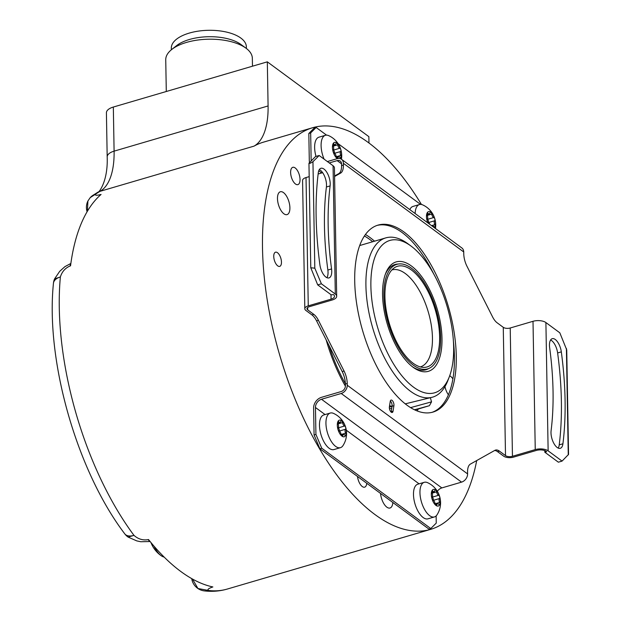 <?xml version="1.0" encoding="UTF-8"?>
<svg xmlns="http://www.w3.org/2000/svg" width="622" height="622" viewBox="0 0 622 622"><rect width="100%" height="100%" fill="white"/><g stroke="black" fill="none" stroke-linecap="round" stroke-linejoin="round"><path stroke-width="0.93" d="M203.308 590.721A14.438 12.603 -83.4 0 0 204.366 590.9A14.438 12.603 -83.4 0 0 208.805 590.511C206.939 589.757 208.152 588.614 212.444 587.075L212.872 586.95A209.311 95.679 73.6 0 1 148.502 539.531L148.075 539.655A7.215 3.297 73.6 0 0 149.785 541.117M421.459 204.49A209.311 95.679 73.6 0 0 314.281 127.269A209.311 95.679 73.6 0 0 312.672 127.712A209.311 95.679 73.6 0 0 279.301 353.739A209.311 95.679 73.6 0 0 428.955 529.827A209.311 95.679 73.6 0 0 430.564 529.384A209.311 95.679 73.6 0 0 476.701 460.56M53.445 283.321A14.438 8.413 5.3 0 1 60.373 276.969L54.588 278.874A14.438 14.438 0 0 0 53.445 283.321L53.445 283.321C45.453 360.643 76.848 470.784 124.765 533.847L124.765 533.847A14.438 8.07 -36.6 0 0 133.979 535.379C138.17 539.087 142.873 540.518 148.075 539.655M91.877 196.093A14.438 12.681 54.7 0 1 92.507 195.611L97.67 192.338C96.667 194.865 108.22 184.236 107.186 156.938L106.416 112.839A14.438 6.609 -1 0 1 113.328 107.046L267.32 61.842L268.09 105.95A72.175 32.989 -106.4 0 1 254.04 146.131A209.311 95.679 -106.4 0 1 263.394 142.174L312.672 127.712M254.04 146.131L100.049 191.327A209.311 95.679 -106.4 0 0 95.858 193.994L90.213 197.633A14.438 14.438 0 0 1 92.507 195.611A14.438 12.681 54.7 0 1 95.858 193.994C94.614 195.44 96.208 195.635 100.632 194.577A7.215 3.297 73.6 0 0 100.064 195.347M100.632 194.577L101.067 194.453A209.311 95.679 73.6 0 0 70.543 265.835L70.115 265.959C65.248 268.028 62.006 271.705 60.373 276.969A209.311 95.679 -106.4 0 0 116.633 509.146A209.311 95.679 -106.4 0 0 133.979 535.379L128.132 537.097L136.801 540.907L140.766 541.739L150.12 541.529M211.464 586.639A7.215 3.297 73.6 0 0 212.444 587.075M192.501 579.066L197.959 588.529L208.805 590.511A209.311 95.679 -106.4 0 0 227.294 589.05L430.564 529.384M368.963 142.959L368.854 136.646L267.32 61.842M345.404 386.161A102.397 46.806 -106.4 0 1 326.153 339.814M365.472 234.51A102.397 46.806 -106.4 0 1 374.545 241.188M418.178 409.074A102.397 46.806 -106.4 0 1 417.269 410.994M291.516 168.344A9.019 4.121 -106.4 0 1 292.791 167.318A9.019 4.121 -106.4 0 1 298.747 173.219A9.019 4.121 -106.4 0 1 299.143 183.599A9.019 4.121 -106.4 0 1 297.868 184.625A9.019 4.121 -106.4 0 1 291.912 178.724A9.019 4.121 -106.4 0 1 291.516 168.344M288.973 201.855A11.911 5.442 73.6 0 0 280.335 191.763A11.911 5.442 73.6 0 0 278.407 204.521A11.911 5.442 73.6 0 0 287.045 214.613A11.911 5.442 73.6 0 0 288.973 201.855M280.887 258.457A7.402 3.382 73.6 0 0 275.523 252.19A7.402 3.382 73.6 0 0 274.325 260.113A7.402 3.382 73.6 0 0 279.69 266.387A7.402 3.382 73.6 0 0 280.887 258.457M452.878 378.852A11.911 5.442 73.6 0 0 449.706 375.75M444.955 386.62A11.911 5.442 73.6 0 0 445.329 388.128A11.911 5.442 73.6 0 0 448.384 394.791M380.532 493.425A11.911 5.442 73.6 0 0 381.379 497.919A11.911 5.442 73.6 0 0 390.01 508.011A11.911 5.442 73.6 0 0 392.832 502.49L366.77 483.286A9.019 4.121 -106.4 0 1 364.655 487.166A9.019 4.121 -106.4 0 1 361.646 486.007A9.019 4.121 -106.4 0 1 357.51 476.468L319.887 448.75L314.079 434.972L313.612 408.024A9.384 7.153 -53.6 0 1 321.473 397.334L341.183 391.549A5.054 3.849 126.4 0 0 345.412 385.796L345.381 384.038A14.438 6.601 73.6 0 0 342.209 371.583L316.567 320.866A14.438 6.601 73.6 0 0 311.995 314.95L305.868 310.432A7.215 3.304 179 0 1 304.811 308.753A7.215 3.304 179 0 1 308.263 305.853L331.06 299.166A7.215 3.304 -1 0 0 334.512 296.266A7.215 3.304 -1 0 0 333.454 294.587L331.231 294.851L317.694 284.876L310.775 267.771L314.81 268.175L321.387 283.795L317.694 284.876M436.131 515.926L436.255 523.079L430.789 528.544L428.939 529.089L392.832 502.49M308.823 133.473L314.289 128.008L316.139 127.463L310.666 132.929L308.823 133.473L309.289 160.414A9.384 7.153 -53.6 0 0 309.585 162.443M364.422 236.026A100.002 45.709 -106.4 0 1 372.702 241.725M328.945 345.342A100.002 45.709 73.6 0 0 345.373 383.681M415.566 410.279A100.002 45.709 73.6 0 0 415.861 409.727M392.047 406.376A83.006 37.942 -106.4 0 1 389.574 405.676M359.734 245.535L385.811 237.876A83.006 37.942 -106.4 0 0 372.578 327.506A83.006 37.942 -106.4 0 0 431.925 397.334A83.006 37.942 73.6 0 0 432.562 397.163A83.006 37.942 73.6 0 0 447.949 380.345L449.348 376.714A79.391 36.294 73.6 0 0 410.986 246.017A79.391 36.294 73.6 0 0 390.523 240.271A79.391 36.294 -106.4 0 0 377.064 325.508A79.391 36.294 -106.4 0 0 434.016 392.964A79.391 36.294 73.6 0 0 449.348 376.714M410.986 246.017L407.845 243.707A83.006 37.942 73.6 0 0 386.449 237.705A83.006 37.942 -106.4 0 0 385.811 237.876M432.562 397.163L405.233 403.849M430.377 397.8L431.536 401.859L410.582 407.628M427.889 371.451A57.022 26.062 -106.4 0 1 413.195 367.322A57.022 26.062 -106.4 0 1 385.64 273.455A57.022 26.062 -106.4 0 1 396.649 261.784A57.022 26.062 73.6 0 1 437.554 310.23A57.022 26.062 73.6 0 1 427.889 371.451M428.729 368.512A54.853 25.074 73.6 0 1 425.868 369.795A54.853 25.074 73.6 0 1 425.448 369.903A54.853 25.074 -106.4 0 1 412.238 366.599M385.236 274.582A54.853 25.074 -106.4 0 1 394.97 264.521A54.853 25.074 -106.4 0 1 395.398 264.412A54.853 25.074 73.6 0 1 398.072 264.055M397.341 264.218A54.495 24.911 -106.4 0 1 436.302 310.059A54.495 24.911 -106.4 0 1 427.617 368.9A54.495 24.911 -106.4 0 1 427.197 369.017A54.495 24.911 -106.4 0 1 388.237 323.176A54.495 24.911 -106.4 0 1 396.922 264.327A54.495 24.911 -106.4 0 1 397.341 264.218M426.638 367.058A52.458 23.978 -106.4 0 1 423.73 367.4A52.458 23.978 -106.4 0 1 389.263 323.37A52.458 23.978 -106.4 0 1 394.465 267.693A52.458 23.978 -106.4 0 1 397.901 266.169A52.458 23.978 -106.4 0 1 435.532 310.743A52.458 23.978 -106.4 0 1 426.638 367.058M391.852 269.956A50.522 23.092 -106.4 0 1 391.883 269.948A50.522 23.092 -106.4 0 1 392.272 269.839A50.522 23.092 73.6 0 1 428.395 312.345A50.522 23.092 73.6 0 1 420.34 366.902A50.522 23.092 73.6 0 1 420.309 366.91M414.477 409.774L429.405 405.692L414.928 409.991M414.827 409.945L425.619 406.71L414.571 409.82M70.799 263.915A7.215 3.297 73.6 0 0 70.115 265.959M90.213 197.633L87.912 200.992L87.43 211.192M437.344 491.31A7.215 5.505 126.4 0 1 441.838 487.92L461.547 482.128A7.215 5.505 -53.6 0 0 467.596 473.91L467.565 472.145A14.438 6.601 -106.4 0 1 470.38 464.105L494.894 450.344A14.438 6.601 -106.4 0 1 495.532 450.079A14.438 6.601 -106.4 0 1 499.38 451.098L505.507 455.615A5.054 2.317 -1 0 0 512.45 456.291L535.247 449.597A9.384 4.3 179 0 1 548.137 450.849L562.055 461.104L558.362 462.185L544.818 452.217L546.668 451.673L546.295 451.393A7.215 3.304 -1 0 0 536.374 450.429L513.585 457.123A7.215 3.304 179 0 1 503.664 456.159L497.53 451.642A14.438 6.601 73.6 0 0 494.63 450.499M366.77 483.286L357.51 476.468M430.789 528.544L321.737 448.205L319.887 448.75M314.079 434.972L315.929 434.428L315.455 407.488A7.215 5.505 126.4 0 1 321.504 399.262L341.214 393.477A7.215 5.505 -53.6 0 0 347.263 385.251L347.231 383.494A14.438 6.601 -106.4 0 0 344.059 371.039L318.417 320.322L316.567 320.866M321.737 448.205L315.929 434.428M329.248 162.941L337.155 160.616A5.054 3.849 126.4 0 1 340.226 161.044A5.054 3.849 126.4 0 1 341.54 163.843L341.571 165.6A14.438 6.601 73.6 0 1 338.757 173.639L334.582 175.987M377.134 225.405A97.436 44.535 -106.4 0 1 402.131 232.55A97.436 44.535 -106.4 0 1 433.713 273.944M453.376 340.926A97.436 44.535 -106.4 0 1 432.002 412.347M391.121 412.091A3.608 1.648 73.6 0 0 391.199 411.725L392.062 406.244A3.608 1.648 73.6 0 0 390.336 400.988M307.672 307.509L307.711 309.888L313.846 314.405A14.438 6.601 -106.4 0 1 318.417 320.322M334.589 176.477L340.607 173.103L338.757 173.639M562.055 461.104L568.555 454.425L566.735 349.914L559.816 332.809L545.898 322.554A9.384 4.3 179 0 0 533.007 321.302L510.219 327.996A5.054 2.317 -1 0 1 503.268 327.32L497.141 322.802A14.438 6.601 -106.4 0 1 492.57 316.886L466.928 266.169A14.438 6.601 -106.4 0 1 463.755 253.714L463.724 251.957L343.391 163.298L343.422 165.063A14.438 6.601 -106.4 0 1 340.607 173.103M407.006 405.202A97.436 44.535 -106.4 0 1 356.981 305.705A97.436 44.535 -106.4 0 1 378.052 225.11A97.436 44.535 -106.4 0 1 403.981 232.006A97.436 44.535 -106.4 0 1 454.006 331.503A97.436 44.535 -106.4 0 1 432.935 412.098A97.436 44.535 -106.4 0 1 407.006 405.202M393.05 411.181L393.913 405.699A3.608 1.648 73.6 0 0 393.166 401.804A3.608 1.648 73.6 0 0 391.067 400.07A3.608 1.648 73.6 0 0 390.251 401.361L389.388 406.842A3.608 1.648 73.6 0 0 390.134 410.738A3.608 1.648 73.6 0 0 392.233 412.472A3.608 1.648 73.6 0 0 393.05 411.181L391.199 411.725M562.926 443.789A11.546 5.279 -106.4 0 1 560.259 448.314A11.546 5.279 -106.4 0 1 553.642 442.973A11.546 5.279 -106.4 0 1 551.1 430.688A215.803 98.641 -106.4 0 0 549.646 347.659A11.546 5.279 -106.4 0 1 552.235 338.687A11.546 5.279 -106.4 0 1 561.316 351.873A238.902 109.2 -106.4 0 1 562.926 443.789L559.225 444.87A11.546 5.279 -106.4 0 1 558.191 448.097M544.794 450.616L544.818 452.217M550.61 339.993A11.546 5.279 -106.4 0 1 557.623 352.954A238.902 109.2 -106.4 0 1 559.225 444.87M463.724 251.957A7.215 5.505 -53.6 0 0 461.843 247.953L341.509 159.294A7.215 5.505 -53.6 0 0 337.116 158.696L327.374 161.557M311.225 160.81A7.215 5.505 126.4 0 1 311.14 159.87L310.666 132.929M343.391 163.298A7.215 5.505 -53.6 0 0 341.509 159.294M420.55 204.389L338.065 143.612M326.542 135.13L316.139 127.463M409.812 209.622A18.046 8.249 -106.4 0 1 412.961 206.442L419.43 204.545A18.046 8.249 -106.4 0 1 422.649 204.879A22.089 22.089 0 0 1 435.454 228.507M316.007 156.417A18.046 8.249 -106.4 0 1 318.954 137.182L325.423 135.285A18.046 8.249 -106.4 0 1 328.641 135.619A22.089 22.089 0 0 1 341.447 159.248M324.093 159.139A18.046 8.249 -106.4 0 1 322.499 154.614A18.046 8.249 -106.4 0 1 325.423 135.285M340.117 158.618A8.661 3.957 73.6 0 0 340.949 157.428A1.734 0.793 73.6 0 0 340.747 155.414A3.032 1.384 73.6 0 1 340.685 151.496A1.734 0.793 73.6 0 0 340.809 149.731A8.661 3.957 73.6 0 0 336.836 142.998A8.661 3.957 73.6 0 0 332.995 143.97A8.661 3.957 73.6 0 0 333.128 151.667A8.661 3.957 73.6 0 0 337.108 158.392A8.661 3.957 73.6 0 0 337.427 158.61M339.76 148.254A1.734 0.793 73.6 0 1 340.809 149.731A8.661 3.957 73.6 0 1 340.949 157.428A1.734 0.793 73.6 0 1 340.638 157.739A1.734 0.793 73.6 0 1 339.915 157.366A3.032 1.384 73.6 0 0 338.656 156.705A3.032 1.384 73.6 0 0 337.964 157.856A1.734 0.793 73.6 0 1 337.567 158.517A1.734 0.793 73.6 0 1 337.108 158.392A1.734 0.793 73.6 0 1 336.207 156.565A3.032 1.384 73.6 0 0 334.185 153.136A1.734 0.793 73.6 0 1 333.128 151.667A1.734 0.793 73.6 0 1 333.26 149.894A3.032 1.384 73.6 0 0 333.19 145.976A1.734 0.793 73.6 0 1 332.995 143.97A1.734 0.793 73.6 0 1 333.306 143.651A1.734 0.793 73.6 0 1 334.022 144.032A3.032 1.384 73.6 0 0 335.281 144.693A3.032 1.384 73.6 0 0 335.981 143.534A1.734 0.793 73.6 0 1 336.378 142.873A1.734 0.793 73.6 0 1 336.836 142.998A1.734 0.793 73.6 0 1 337.738 144.833A3.032 1.384 73.6 0 0 339.76 148.254L333.291 150.151A3.032 1.384 -106.4 0 1 333.12 150.096M334.356 153.199A1.734 0.793 73.6 0 0 334.278 151.41A1.734 0.793 73.6 0 0 333.291 150.151M415.123 213.533A18.046 8.249 -106.4 0 1 419.43 204.545M434.335 227.683A8.661 3.957 73.6 0 0 434.957 226.688A1.734 0.793 73.6 0 0 434.762 224.674A3.032 1.384 73.6 0 1 434.692 220.756A1.734 0.793 73.6 0 0 434.817 218.991A8.661 3.957 73.6 0 0 430.844 212.257A8.661 3.957 73.6 0 0 427.003 213.229A8.661 3.957 73.6 0 0 427.143 220.927A8.661 3.957 73.6 0 0 427.812 222.878M429.825 224.363A3.032 1.384 73.6 0 0 428.193 222.404A1.734 0.793 73.6 0 1 427.143 220.927A1.734 0.793 73.6 0 1 427.267 219.162A3.032 1.384 73.6 0 0 427.197 215.243A1.734 0.793 73.6 0 1 427.003 213.229A1.734 0.793 73.6 0 1 427.314 212.911A1.734 0.793 73.6 0 1 428.029 213.292A3.032 1.384 73.6 0 0 429.297 213.952A3.032 1.384 73.6 0 0 429.989 212.802A1.734 0.793 73.6 0 1 430.385 212.141A1.734 0.793 73.6 0 1 430.844 212.257A1.734 0.793 73.6 0 1 431.746 214.092A3.032 1.384 73.6 0 0 433.767 217.521L427.298 219.418A3.032 1.384 -106.4 0 1 427.127 219.356M432.189 226.105L432.663 225.965A3.032 1.384 73.6 0 1 433.931 226.626A1.734 0.793 73.6 0 0 434.646 227.007A1.734 0.793 73.6 0 0 434.957 226.688A8.661 3.957 73.6 0 0 434.817 218.991A1.734 0.793 73.6 0 0 433.767 217.521M428.364 222.458A1.734 0.793 73.6 0 0 428.286 220.678A1.734 0.793 73.6 0 0 427.298 219.418M307.711 309.888A5.054 2.317 -1 0 1 306.973 308.714A5.054 2.317 -1 0 1 309.391 306.685L332.187 299.998A9.384 4.3 179 0 0 336.681 296.227L334.442 167.932A9.384 4.3 179 0 0 333.065 165.747L319.156 155.5L315.455 156.581L308.955 163.259L310.775 267.771M322.647 172.675L318.137 174.005M309.188 176.632L306.024 177.558A7.215 3.304 179 0 0 302.572 180.45L304.811 308.753M319.156 155.5L312.952 161.689L314.81 268.175M309.251 162.777C309.072 163.827 310.308 163.462 312.952 161.689M336.681 296.227A9.384 4.3 179 0 0 335.305 294.043L321.387 283.795M331.557 268.937A11.546 5.279 -106.4 0 1 328.976 277.917A11.546 5.279 -106.4 0 1 319.887 264.731A238.902 109.2 -106.4 0 1 318.285 172.815A11.546 5.279 -106.4 0 1 320.944 168.282A11.546 5.279 -106.4 0 1 327.569 173.624A11.546 5.279 -106.4 0 1 330.111 185.916A215.803 98.641 -106.4 0 0 331.557 268.937L327.864 270.026A11.546 5.279 -106.4 0 1 326.9 277.692M319.319 169.588A11.546 5.279 -106.4 0 1 326.41 186.997L330.111 185.916M327.864 270.026A215.803 98.641 -106.4 0 1 326.41 186.997M327.351 432.376A18.046 8.249 -106.4 0 1 330.266 413.047A18.046 8.249 -106.4 0 1 333.485 413.381A22.089 22.089 0 0 1 342.955 445.647A18.046 8.249 -106.4 0 1 340.428 447.669A18.046 8.249 -106.4 0 1 327.351 432.376M340.428 447.669L333.96 449.566A18.046 8.249 -106.4 0 1 320.882 434.273A18.046 8.249 -106.4 0 1 323.798 414.944L330.266 413.047M434.436 516.936L427.975 518.834A18.046 8.249 -106.4 0 1 414.89 503.54A18.046 8.249 -106.4 0 1 417.805 484.204L424.274 482.307A18.046 8.249 -106.4 0 1 427.493 482.641A22.089 22.089 0 0 1 436.963 514.907A18.046 8.249 -106.4 0 1 434.436 516.936A18.046 8.249 -106.4 0 1 421.358 501.643A18.046 8.249 -106.4 0 1 424.274 482.307M341.26 435.12L343.5 434.467A3.032 1.384 73.6 0 1 344.767 435.128A1.734 0.793 73.6 0 0 345.482 435.501A1.734 0.793 73.6 0 0 345.793 435.19A8.661 3.957 73.6 0 0 345.661 427.493A8.661 3.957 73.6 0 0 341.68 420.76A8.661 3.957 73.6 0 0 337.839 421.732A8.661 3.957 73.6 0 0 337.979 429.429A8.661 3.957 73.6 0 0 341.952 436.154A8.661 3.957 73.6 0 0 345.793 435.19A1.734 0.793 73.6 0 0 345.599 433.176L341.081 434.506M343.5 434.467A3.032 1.384 73.6 0 0 342.808 435.618A1.734 0.793 73.6 0 1 342.411 436.279A1.734 0.793 73.6 0 1 341.952 436.154A1.734 0.793 73.6 0 1 341.05 434.327A3.032 1.384 73.6 0 0 339.029 430.898A1.734 0.793 73.6 0 1 337.979 429.429A1.734 0.793 73.6 0 1 338.104 427.656A3.032 1.384 73.6 0 0 338.034 423.738A1.734 0.793 73.6 0 1 337.839 421.732A1.734 0.793 73.6 0 1 338.15 421.413A1.734 0.793 73.6 0 1 338.866 421.794A3.032 1.384 73.6 0 0 340.133 422.455A3.032 1.384 73.6 0 0 340.825 421.296A1.734 0.793 73.6 0 1 341.221 420.635A1.734 0.793 73.6 0 1 341.68 420.76A1.734 0.793 73.6 0 1 342.582 422.595A3.032 1.384 73.6 0 0 344.604 426.016L338.135 427.913A3.032 1.384 -106.4 0 1 337.964 427.858M345.599 433.176A3.032 1.384 73.6 0 1 345.529 429.258A1.734 0.793 73.6 0 0 345.661 427.493A1.734 0.793 73.6 0 0 344.604 426.016M339.2 430.96A1.734 0.793 73.6 0 0 339.122 429.172A1.734 0.793 73.6 0 0 338.135 427.913M435.268 504.388L437.515 503.727A3.032 1.384 73.6 0 1 438.774 504.388A1.734 0.793 73.6 0 0 439.49 504.769A1.734 0.793 73.6 0 0 439.801 504.45A8.661 3.957 73.6 0 0 439.668 496.753A8.661 3.957 73.6 0 0 435.688 490.019A8.661 3.957 73.6 0 0 431.847 490.991A8.661 3.957 73.6 0 0 431.987 498.688A8.661 3.957 73.6 0 0 435.96 505.422A8.661 3.957 73.6 0 0 439.801 504.45A1.734 0.793 73.6 0 0 439.606 502.444L435.089 503.766M437.515 503.727A3.032 1.384 73.6 0 0 436.815 504.885A1.734 0.793 73.6 0 1 436.419 505.538A1.734 0.793 73.6 0 1 435.96 505.422A1.734 0.793 73.6 0 1 435.058 503.587A3.032 1.384 73.6 0 0 433.036 500.166A1.734 0.793 73.6 0 1 431.987 498.688A1.734 0.793 73.6 0 1 432.111 496.924A3.032 1.384 73.6 0 0 432.049 493.005A1.734 0.793 73.6 0 1 431.847 490.991A1.734 0.793 73.6 0 1 432.158 490.672A1.734 0.793 73.6 0 1 432.881 491.053A3.032 1.384 73.6 0 0 434.14 491.714A3.032 1.384 73.6 0 0 434.832 490.564A1.734 0.793 73.6 0 1 435.229 489.903A1.734 0.793 73.6 0 1 435.688 490.019A1.734 0.793 73.6 0 1 436.59 491.854A3.032 1.384 73.6 0 0 438.611 495.283L432.142 497.18A3.032 1.384 -106.4 0 1 431.971 497.118M439.606 502.444A3.032 1.384 73.6 0 1 439.536 498.517A1.734 0.793 73.6 0 0 439.668 496.753A1.734 0.793 73.6 0 0 438.611 495.283M433.207 500.22A1.734 0.793 73.6 0 0 433.13 498.44A1.734 0.793 73.6 0 0 432.142 497.18M240.978 44.504A37.53 17.191 179 0 0 240.955 44.489L245.97 48.174A43.307 19.834 179 0 1 245.993 48.189A43.307 19.834 -1 0 1 252.338 58.281L252.478 66.204M245.97 48.174A43.307 19.834 179 0 0 171.75 49.465A43.307 19.834 179 0 0 165.74 59.798L166.292 91.496M240.955 44.489A37.53 17.191 179 0 0 176.632 45.608L171.75 49.465M171.338 49.799L171.314 48.151A37.53 17.191 -1 0 1 198.535 31.1A37.53 17.191 -1 0 1 240.869 38.09A37.53 17.191 -1 0 1 246.366 46.837L246.39 48.493M154.124 546.295A20.207 9.237 73.6 0 0 161.323 555.804A20.207 9.237 73.6 0 0 164.146 557.087M107.186 156.938A14.438 6.609 -1 0 1 114.098 151.146L113.328 107.046M97.67 192.338A14.438 12.767 60.6 0 1 100.049 191.327A72.175 32.989 73.6 0 0 114.098 151.146L268.09 105.95M391.704 408.537A82.71 37.81 -106.4 0 1 389.434 408.623M392.008 406.601A80.681 36.877 -106.4 0 1 389.372 406.975M345.381 384.038L347.231 383.494M467.596 473.91L347.263 385.251M503.268 327.32L505.507 455.615M497.53 451.642L499.38 451.098M566.401 348.421L568.259 454.907M545.898 322.554L548.137 450.849M533.007 321.302L535.247 449.597M510.219 327.996L512.45 456.291M343.422 165.063L341.571 165.6M311.731 160.305L311.14 159.87M337.738 144.833L333.26 146.147M340.685 151.496L334.543 153.3M334.022 144.032L332.902 144.358M340.747 155.414L336.238 156.744M337.964 157.856L336.875 158.175M431.746 214.092L427.267 215.406M434.692 220.756L428.558 222.559M428.029 213.292L426.91 213.618M434.762 224.674L431.536 225.623M333.065 165.747L335.305 294.043M313.846 314.405L311.995 314.95M342.209 371.583L344.059 371.039M306.024 177.558L308.263 305.853M330.982 294.665L331.06 299.166M341.54 163.85L337.155 160.616M557.623 352.954L561.316 351.873M461.547 482.128L341.214 393.477M441.838 487.92L321.504 399.262M325.073 414.571L315.455 407.488M419.08 483.83L346.314 430.214M338.866 421.794L337.746 422.12M342.582 422.595L338.104 423.909M345.529 429.258L339.394 431.062M342.808 435.618L341.719 435.936M432.881 491.053L431.754 491.38M436.59 491.854L432.119 493.168M439.536 498.517L433.402 500.321M436.815 504.885L435.727 505.204M393.913 405.699L392.062 406.244M191.731 578.631A14.438 14.438 0 0 0 204.366 590.9C212.226 591.817 219.869 591.195 227.294 589.05M124.765 533.847A14.438 14.438 0 0 0 128.132 537.097M427.617 368.9L423.014 370.253M396.922 264.327L392.319 265.68M429.405 405.692L431.536 401.866M54.588 278.874L59.665 271.363L64.945 266.62L70.861 263.456M90.206 197.64L87.912 200.992A14.438 14.438 0 0 0 87.096 211.752M321.698 172.955L318.744 170.786M332.988 145.369L335.281 144.693M336.416 157.358L338.656 156.705M426.995 214.629L429.297 213.952M337.832 423.131L340.133 422.455M431.839 492.391L434.14 491.714M150.983 542.586A27.904 27.904 0 0 0 161.323 555.804"/></g></svg>
